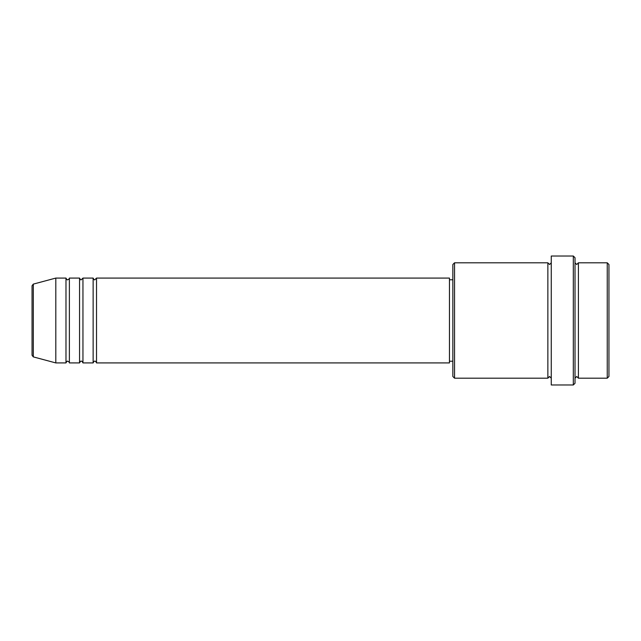 <?xml version="1.0" encoding="UTF-8"?>
<svg xmlns="http://www.w3.org/2000/svg" width="641" height="641" viewBox="0 0 641 641"><rect width="100%" height="100%" fill="white"/><g stroke="black" fill="none" stroke-linecap="round" stroke-linejoin="round"><path stroke-width="0.96" d="M32.05 355.25L32.05 285.75L33.308 284.107L33.308 356.893L32.05 355.25M96.527 278.082L96.527 362.918L449.453 362.918L449.453 278.082L96.527 278.082L94.828 279.78C94.411 280.117 93.85 279.556 93.137 278.082L93.137 362.918L82.953 362.918L82.953 278.082L93.137 278.082M79.556 278.082L79.556 362.918L69.38 362.918L69.38 278.082L79.556 278.082C80.277 279.556 80.838 280.117 81.255 279.78L82.953 278.082M65.983 278.082L65.983 362.918L55.807 362.918L55.807 278.082L65.983 278.082C66.704 279.556 67.265 280.117 67.682 279.78C69.14 279.099 69.701 278.531 69.38 278.082M607.251 262.81L608.95 264.509L608.95 376.491L607.251 378.19L607.251 262.81L578.406 262.81L578.406 378.19L607.251 378.19M454.541 378.19L452.85 376.491L452.85 264.509L454.541 262.81L454.541 378.19L547.863 378.19L547.863 262.81L549.561 264.509L551.26 262.81M573.318 256.023L575.017 257.722L575.017 383.278L573.318 384.977L573.318 256.023L551.26 256.023L551.26 384.977L573.318 384.977M575.017 262.81L576.708 264.509L578.406 262.81M449.453 361.22L452.85 361.22M33.308 356.893L55.807 362.918M33.308 284.107L55.807 278.082M454.541 262.81L547.863 262.81M449.453 279.78L452.85 279.78M547.863 378.19L549.561 376.491L551.26 378.19M578.406 378.19L576.708 376.491L575.017 378.19M69.38 362.918C69.701 362.469 69.14 361.901 67.682 361.22C67.265 360.883 66.704 361.444 65.983 362.918M82.953 362.918C82.24 361.444 81.671 360.883 81.255 361.22C80.838 360.883 80.277 361.444 79.556 362.918M96.527 362.918C95.813 361.444 95.245 360.883 94.828 361.22C94.411 360.883 93.85 361.444 93.137 362.918"/></g></svg>

